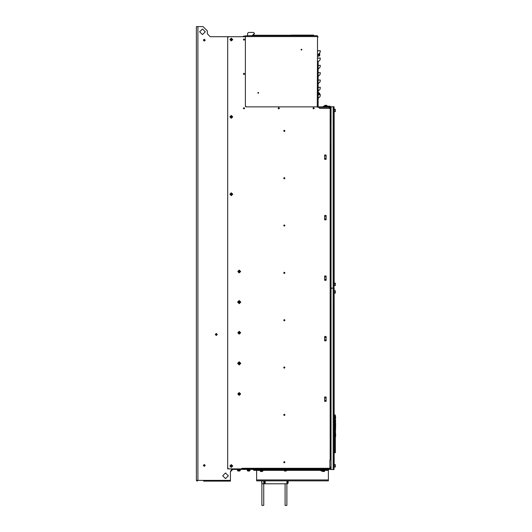<?xml version="1.0" encoding="UTF-8"?>
<svg xmlns="http://www.w3.org/2000/svg" width="532" height="532" viewBox="0 0 532 532"><rect width="100%" height="100%" fill="white"/><g stroke="black" fill="none" stroke-linecap="round" stroke-linejoin="round"><path stroke-width="0.8" d="M196.401 480.396L197.146 481.147L197.897 480.396L196.401 480.396L196.401 26.6L202.998 26.6L207.32 30.923L207.32 33.802L210.2 36.681L207.32 33.802M197.897 26.6L197.897 480.396L203.656 480.396L203.656 481.147L230.396 481.147L230.396 471.751L231.546 469.45L233.335 469.45L233.335 468.898M287.207 480.855L287.207 483.788L264.271 483.788L264.324 481.054M287.433 483.502L287.433 481.201L287.792 481.201L287.792 483.502L287.433 483.502M288.158 481.753L288.158 482.245M288.158 482.963L288.158 482.351M287.4 482.351L287.26 481.054L287.4 482.351M264.497 483.502L264.497 481.201L264.863 481.201L264.863 483.502L264.497 483.502M265.222 481.733L265.222 482.95M261.864 481.773L261.864 482.923M261.704 482.923L261.704 481.773M330.173 459.914L331.01 459.621L329.913 459.914L329.913 468.12L330.465 467.98L330.465 467.069L330.465 467.98L329.913 468.12L330.173 468.872L233.309 468.872M328.357 479.937L328.357 480.855L256.617 480.855L256.617 479.937L328.357 479.937L328.357 469.909L327.353 469.909L327.353 469.45M283.942 469.909L256.617 469.909L256.617 469.45L256.617 470.368L260.101 470.368M263.067 469.909L263.067 470.268L259.955 470.268L259.955 469.909M262.928 470.906L262.349 471.478L260.68 471.478L260.101 470.906L262.928 470.906L262.928 470.268M325.019 469.909L325.019 470.268L323.476 470.268M324.872 470.268L324.294 471.478L322.625 471.478L322.06 471.019M330.113 107.85L329.255 107.85M242.472 468.872L242.472 468.266L241.92 468.266L330.059 468.266M319.546 107.304L319.546 108.402L319.459 107.304M330.173 107.304L330.173 108.415L330.638 108.688L331.01 108.688L331.01 107.318L331.01 287.539L331.589 288.118L331.01 288.118L331.589 288.191L331.01 288.763L331.01 468.985L331.589 469.563L334.01 469.563L334.01 464.237L334.01 467.402M330.173 115.89L331.01 115.89L330.173 116.175L330.173 108.415M330.173 123.397L331.01 123.397L330.173 123.67L330.173 116.175M330.173 459.621L330.173 144.631L331.01 144.631L330.173 144.358L330.173 123.67M330.173 278.555L330.984 278.555L330.984 144.631M330.173 278.848L331.01 278.848L331.01 297.747L330.173 297.747M330.173 297.461L331.01 297.461M330.133 467.98L331.01 467.98L331.01 468.898L227.689 468.872L227.689 36.681L234.891 36.681M334.149 290.352L334.149 288.191L334.01 289.056L334.01 288.191L331.589 288.191M331.03 288.623L331.01 291.024M335.36 466.983L335.36 464.649L335.333 467.016L335.36 464.649L334.322 464.622L334.322 467.016L335.36 466.983M335.36 293.099L335.36 290.765L335.333 293.132L335.36 290.765L334.322 290.738L334.322 293.132L335.36 293.099M334.01 293.518L334.01 464.237M331.01 107.318L331.589 106.739L334.01 106.739L334.003 287.36M331.01 285.285L331.03 287.686M334.01 287.327L334.01 288.118L331.589 288.118L333.145 288.118L333.145 106.739M334.322 285.564L335.333 285.564L335.333 283.177L334.322 283.177L334.322 285.564L335.36 285.538L335.36 283.204L335.36 285.099M334.01 285.957L334.01 282.785L334.149 285.957M335.36 109.765L335.333 111.68L335.333 109.293L334.322 109.293L334.322 111.68L335.36 111.654L335.36 109.845M334.01 112.072L334.01 282.785M334.149 415.226L334.734 414.96M335.599 436.493L334.974 436.38L334.974 434.059L335.599 433.966M318.129 61.892L318.129 106.44L318.562 106.872L330.951 106.872L330.951 107.304L317.93 107.304L317.365 106.846L245.983 106.846L245.405 106.267L245.405 37.26L244.833 36.681L228.614 36.681L227.689 37.606L227.689 467.947L228.614 468.872L241.92 468.872L241.92 468.266M318.562 107.304L317.697 106.181M318.129 50.713L320.324 50.713L320.038 52.615L318.163 54.49L320.038 52.615M318.129 58.035L320.324 58.035L320.038 59.936L318.163 61.812L320.038 59.936M318.129 69.193L318.129 65.35L320.324 65.35L320.038 67.251L318.163 69.127L320.038 67.251M318.129 76.508L318.129 72.671L320.324 72.671L320.038 74.573L318.163 76.448L320.038 74.573M318.156 83.777L318.129 79.993L320.324 79.993L320.038 81.888L318.163 83.763L320.038 81.888M318.156 91.092L318.129 87.308L320.324 87.308L320.038 89.21L318.163 91.085L320.038 89.21M318.156 98.413L318.129 94.63L320.324 94.63L320.038 96.525L318.163 98.4L320.038 96.525M317.265 36.136L318.129 37.001L317.265 36.568L317.265 35.704L246.329 35.704M291.769 35.272L313.508 35.125L312.67 35.125L312.67 35.704M245.405 35.704L245.405 105.921L246.329 106.846L317.265 106.846L317.265 106.181L318.129 106.227L318.129 97.822M254.376 35.704L255.978 35.704M284.786 35.704L283.988 35.704M313.601 35.704L312.803 35.704M330.059 106.22L327.18 106.22L330.059 106.22L327.18 106.22L330.059 106.22L327.18 106.22L330.059 106.22L327.18 106.22L330.059 106.22L330.897 106.872L330.059 106.22M324.354 106.22L323.662 106.22L324.354 106.22M327.18 106.22L329.454 106.22L327.18 106.22L327.18 105.875L324.354 105.875L324.354 106.513M330.897 108.315L330.691 108.688L330.897 108.315L330.691 108.688L330.897 108.315L330.173 108.315M290.339 35.704L290.339 35.272L309.95 35.272L309.95 35.704M318.129 90.507L318.488 94.63M319.699 94.63L319.699 93.419L319.699 94.63M318.488 54.164L318.488 56.219L318.129 56.219M319.699 55.501L319.699 53.825L319.699 55.501L319.127 56.073L319.127 53.533M327.18 105.875L326.601 105.303L324.932 105.303L326.601 105.303L327.18 106.513M324.207 106.872L324.207 106.513L327.32 106.513L327.32 106.872M249.488 471.019L247.812 471.019L249.488 471.019L247.812 471.019L247.24 470.441L250.06 470.441L250.06 469.809L249.488 471.019L250.06 470.441M240.265 470.441L239.686 471.019L238.017 471.019L237.438 470.441L240.265 470.441L240.265 469.809L239.686 471.019L238.017 471.019M240.411 469.809L240.411 469.45L240.411 469.809L237.299 469.809L237.299 469.45M250.206 469.809L250.206 469.45L250.206 469.809L247.094 469.809L247.094 469.45M286.914 469.45L286.914 469.809L283.802 469.809L283.802 469.45M286.768 470.441L286.189 471.019L284.52 471.019L283.942 470.441L286.768 470.441L286.768 469.809M323.622 469.45L323.622 469.809L320.51 469.809L320.51 469.45M321.228 471.019L322.897 471.019L321.228 471.019L320.65 470.441L323.476 470.441L323.476 469.809M253.232 469.45L253.232 469.796L256.617 469.796M253.432 469.796L254.589 470.454M254.728 470.454L254.097 470.454M255.413 470.454L256.617 470.062M331.243 469.45L233.335 469.45M324.872 470.906L323.243 470.906M318.488 92.841L319.127 92.841L319.127 94.63M335.346 416.363L335.313 419.256L335.586 416.43M335.572 426.671L335.599 423.891L335.599 426.724M335.36 416.197L335.273 414.98M334.734 452.798L335.273 452.779M335.592 429.856L335.586 427.548L335.526 430.129M335.22 423.492L334.967 427.229L334.967 423.386L335.386 423.904L335.519 422.441L335.599 423.891M335.293 428.307L335.599 420.573M204.281 39.421L203.557 40.139L204.281 40.864L205 40.139L204.281 39.421M204.281 464.695L203.557 465.414L204.281 466.132L205 465.414L204.281 464.695M239.214 300.706L240.624 302.123L239.214 303.533L237.804 302.123L239.214 300.706M239.214 361.933L240.624 363.349L239.214 364.759L237.804 363.349L239.214 361.933M199.64 31.787L202.446 28.974L205.259 31.787L202.446 34.593L199.64 31.787M222.715 475.788L225.528 472.975L228.334 475.788L225.528 478.594L222.715 475.788M216.305 335.193L215.586 334.468L216.305 333.75L217.029 334.468L216.305 335.193M204.281 466.351L203.344 465.414L204.281 464.476L205.212 465.414L204.281 466.351M204.281 41.077L203.344 40.139L204.281 39.208L205.212 40.139L204.281 41.077M216.305 335.506L215.274 334.468L216.305 333.431L217.342 334.468L216.305 335.506M239.214 362.006L237.87 363.349L239.214 364.686L240.55 363.349L239.214 362.006M239.214 300.78L237.87 302.123L239.214 303.459L240.55 302.123L239.214 300.78M313.607 107.637L312.962 108.282L313.607 108.934L314.252 108.282L313.607 107.637M278.788 107.637L278.136 108.282L278.788 108.934L279.433 108.282L278.788 107.637M243.969 107.637L243.317 108.282L243.969 108.934L244.614 108.282L243.969 107.637M243.969 73.276L243.317 73.921L243.969 74.573L244.614 73.921L243.969 73.276M243.969 38.916L243.317 39.568L243.969 40.213L244.614 39.568L243.969 38.916M284.307 131.517L283.656 130.872L284.307 130.227L284.953 130.872L284.307 131.517M284.307 178.858L283.656 178.207L284.307 177.562L284.953 178.207L284.307 178.858M284.307 226.193L283.656 225.541L284.307 224.896L284.953 225.541L284.307 226.193M284.307 273.528L283.656 272.876L284.307 272.231L284.953 272.876L284.307 273.528M284.307 320.863L283.656 320.211L284.307 319.566L284.953 320.211L284.307 320.863M284.307 368.197L283.656 367.546L284.307 366.9L284.953 367.546L284.307 368.197M284.307 415.532L283.656 414.88L284.307 414.235L284.953 414.88L284.307 415.532M284.307 462.867L283.656 462.215L284.307 461.57L284.953 462.215L284.307 462.867M231.287 38.138L232.717 39.568L231.287 40.991L229.864 39.568L231.287 38.138M231.287 115.444L232.717 116.867L231.287 118.297L229.864 116.867L231.287 115.444M231.287 192.777L232.717 194.2L231.287 195.63L229.864 194.2L231.287 192.777M239.214 270.083L240.637 271.506L239.214 272.929L237.784 271.506L239.214 270.083M239.214 331.31L240.637 332.733L239.214 334.163L237.784 332.733L239.214 331.31M239.214 392.536L240.637 393.959L239.214 395.389L237.784 393.959L239.214 392.536M231.287 464.562L232.717 465.992L231.287 467.415L229.864 465.992L231.287 464.562M239.214 303.692L240.797 302.103L239.214 300.52L237.631 302.103L239.214 303.692M239.214 364.919L240.797 363.329L239.214 361.747L237.631 363.329L239.214 364.919M284.879 462.215L284.307 461.643L283.736 462.215L284.307 462.787L284.879 462.215M284.879 414.88L284.307 414.308L283.736 414.88L284.307 415.452L284.879 414.88M284.879 367.539L284.307 366.967L283.736 367.539L284.307 368.111L284.879 367.539M284.879 320.197L284.307 319.626L283.736 320.197L284.307 320.769L284.879 320.197M284.879 272.863L284.307 272.291L283.736 272.863L284.307 273.435L284.879 272.863M284.879 225.521L284.307 224.95L283.736 225.521L284.307 226.093L284.879 225.521M284.879 178.18L284.307 177.608L283.736 178.18L284.307 178.752L284.879 178.18M284.879 130.845L284.307 130.274L283.736 130.845L284.307 131.417L284.879 130.845M314.193 108.302L313.621 107.73L313.049 108.302L313.621 108.874L314.193 108.302M279.367 108.302L278.795 107.73L278.223 108.302L278.795 108.874L279.367 108.302M244.54 108.302L243.969 107.73L243.397 108.302L243.969 108.874L244.54 108.302M244.54 73.935L243.969 73.363L243.397 73.935L243.969 74.507L244.54 73.935M244.54 39.568L243.969 38.996L243.397 39.568L243.969 40.139L244.54 39.568M301.451 49.197L301.897 49.649L301.451 50.101L300.999 49.649L301.451 49.197M258.233 92.422L258.678 92.867L258.233 93.319L257.781 92.867L258.233 92.422M232.63 465.992L231.287 464.649L229.95 465.992L231.287 467.329L232.63 465.992M240.55 393.959L239.214 392.623L237.87 393.959L239.214 395.303L240.55 393.959M240.55 332.733L239.214 331.396L237.87 332.733L239.214 334.076L240.55 332.733M240.55 271.506L239.214 270.17L237.87 271.506L239.214 272.843L240.55 271.506M232.63 194.2L231.287 192.863L229.95 194.2L231.287 195.543L232.63 194.2M232.63 116.867L231.287 115.53L229.95 116.867L231.287 118.21L232.63 116.867M232.63 39.568L231.287 38.224L229.95 39.568L231.287 40.904L232.63 39.568M335.592 416.716L335.599 418.418M240.77 36.681L210.2 36.681M230.396 471.751L233.275 468.872M239.214 363.994L239.786 363.649L239.214 362.698L238.635 363.05L239.214 363.994M239.214 302.768L239.786 302.422L239.214 301.471L238.635 301.824L239.214 302.768M261.864 480.855L261.864 505.4L263.706 505.4L263.706 483.788L261.864 483.788M263.706 480.855L263.706 483.788M285.072 483.788L285.072 505.4L286.914 505.4L286.914 483.788M264.324 483.648L263.978 483.788L263.978 480.855M245.006 468.872L234.226 468.872M328.357 469.909L328.357 469.45M286.768 469.909L320.65 469.909M323.476 469.909L327.353 469.909M256.617 479.937L256.617 470.368M260.101 470.268L260.101 470.906M242.499 36.681L243.457 36.681L243.45 36.136L245.405 36.136M331.01 279.766L331.01 283.456M331.01 292.846L331.01 296.537M317.564 106.879L317.564 106.181L317.564 106.879M254.482 33.403L253.565 32.479L248.491 32.479L247.566 33.403L247.566 35.704L247.566 33.403M254.103 34.221L252.068 35.704L254.482 33.476M330.173 108.402L319.459 108.402M326.083 159.307L326.083 154.992L324.64 154.992L324.64 159.307L326.083 159.307M326.083 219.816L326.083 215.493L324.64 215.493L324.64 219.816L326.083 219.816M326.083 280.324L326.083 276.002L324.64 276.002L324.64 280.324L326.083 280.324M326.083 340.832L326.083 336.51L324.64 336.51L324.64 340.832L326.083 340.832M326.083 401.334L326.083 397.012L324.64 397.012L324.64 401.334L326.083 401.334M326.083 158.396L324.64 158.396M326.083 155.903L324.64 155.903M326.083 218.905L324.64 218.905M326.083 216.411L324.64 216.411M326.083 279.406L324.64 279.406M326.083 276.919L324.64 276.919M326.083 339.915L324.64 339.915M326.083 337.421L324.64 337.421M326.083 400.423L324.64 400.423M326.083 397.929L324.64 397.929M248.491 32.479L253.565 32.479M237.631 363.336L239.214 361.76L240.797 363.336M237.631 302.11L239.214 300.533L240.797 302.11M334.01 288.982L334.149 467.402M334.01 290.352L334.003 288.942M331.01 288.623L331.01 288.191M334.322 293.132L335.333 293.132M334.01 106.739L334.149 108.9M331.01 287.686L331.01 288.118M335.333 283.177L334.322 283.177M334.821 452.712L334.149 452.533M335.36 415.066L334.821 415.046M335.007 448.396L335.007 438.149L335.36 437.889L335.36 448.656L335.007 448.396M335.526 428.878L335.572 423.944M335.546 420.493L335.346 419.156M335.313 416.257L335.313 419.256M335.193 433.866L335.539 433.866M335.453 436.3L335.446 433.999M335.539 436.573L335.526 434.132M335.532 433.946L335.26 429.61M335.36 436.639L335.36 452.692M335.599 434.132L335.599 436.307L335.599 434.132M335.333 422.308L335.36 421.464M335.493 421.47L335.373 420.433M335.459 428.213L335.22 427.123M335.546 430.122L335.519 428.872M335.539 430.335L335.446 428.499M335.313 429.563L335.499 432.097M335.439 428.466L335.32 429.417M335.28 429.603L335.379 428.393M335.386 423.904L335.379 426.75M335.06 427.189L335.386 426.711M335.393 424.037L335.393 426.578M335.167 423.472L335.167 427.143M318.129 87.308L318.129 83.185M318.129 79.993L318.129 75.87M318.129 72.671L318.129 68.548M318.129 65.35L318.129 61.233M318.163 50.866L319.732 50.713M318.163 58.188L319.732 58.035M318.163 65.502L319.732 65.35M318.163 72.824L319.732 72.671M318.163 80.139L319.732 79.993M318.163 87.461L319.732 87.308M318.163 94.776L319.732 94.63M317.265 106.181L317.518 36.648M243.51 36.136L243.51 36.568L317.265 36.568M312.67 35.125L291.769 35.125M317.697 106.254L318.123 106.181M318.129 106.327L317.697 106.327M322.824 106.872L323.662 106.22L322.824 106.872M258.645 35.704L258.645 35.272L290.339 35.272M253.531 35.704L253.531 35.272L258.645 35.272M287.46 35.704L287.46 35.272M261.531 35.704L261.531 35.272M306.937 35.272L306.957 35.704L306.937 35.272M319.699 93.419L319.127 92.841M318.488 56.073L319.127 56.073M319.699 53.825L319.36 53.3M324.932 105.303L324.354 105.875M237.438 469.809L237.438 470.441M247.24 469.809L247.24 470.441M283.942 469.809L283.942 470.441M320.65 469.809L320.65 470.441M322.897 471.019L323.476 470.441M230.642 465.992L230.988 466.564L231.939 465.992L231.586 465.414L230.642 465.992M238.562 393.959L238.915 394.538L239.859 393.959L239.513 393.387L238.562 393.959M238.562 332.733L238.915 333.305L239.859 332.733L239.513 332.161L238.562 332.733M238.562 271.506L238.915 272.078L239.859 271.506L239.513 270.934L238.562 271.506M230.642 194.2L230.988 194.779L231.939 194.2L231.586 193.628L230.642 194.2M230.642 116.867L230.988 117.446L231.939 116.867L231.586 116.295L230.642 116.867M230.642 39.568L230.988 40.139L231.939 39.568L231.586 38.989L230.642 39.568M256.397 469.45L256.397 469.796M256.198 469.796L255.533 470.454M330.864 469.45L330.864 468.898M334.149 464.237L334.149 293.518M334.01 108.9L334.01 106.812M334.149 282.785L334.149 112.072M203.656 480.396L230.396 480.396M286.967 483.788L286.967 480.855M257.628 469.909L257.628 469.45M262.928 470.368L283.942 470.368M286.768 470.368L320.65 470.368M324.872 470.368L328.357 470.368M330.984 459.621L330.984 297.747M330.984 123.397L330.984 116.175M333.145 288.191L333.145 469.563M334.714 415.246L334.714 452.513M334.794 415.246L334.794 452.513M335.227 436.313L335.227 434.125M335.173 436.313L335.173 434.125M330.099 106.872L330.099 107.304M306.259 35.272L306.259 35.704M234.26 469.45L234.26 468.898M330.299 469.45L330.299 468.898M287.792 481.201L288.158 481.56M287.792 483.502L288.158 483.142M264.863 481.201L265.222 481.56M264.863 483.502L265.222 483.142M335.386 426.731L335.227 427.229M314.326 35.704L313.508 35.125M290.452 35.272L290.931 35.125"/></g></svg>
